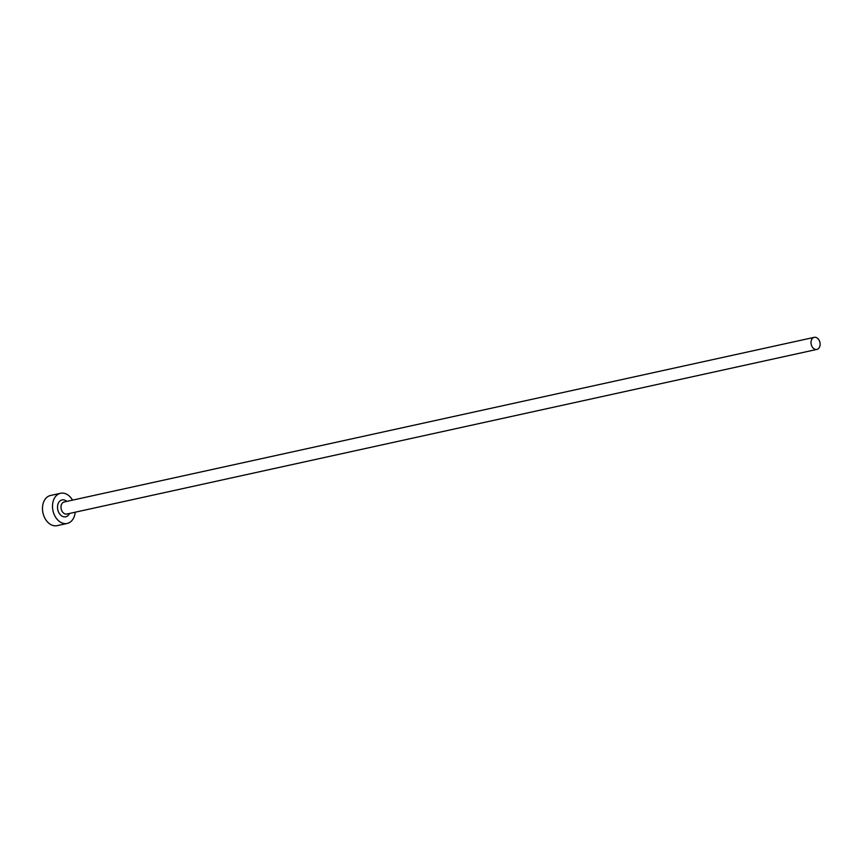 <?xml version="1.0" encoding="UTF-8"?>
<svg xmlns="http://www.w3.org/2000/svg" width="863" height="863" viewBox="0 0 863 863"><rect width="100%" height="100%" fill="white"/><g stroke="black" fill="none" stroke-linecap="round" stroke-linejoin="round"><path stroke-width="1.29" d="M819.85 346.225A6.181 4.455 77.6 0 0 818.868 339.817A6.181 4.455 77.6 0 0 814.24 337.347A6.181 4.455 77.6 0 0 811.285 340.54A6.181 4.455 77.6 0 0 812.266 346.937A6.181 4.455 77.6 0 0 816.894 349.418A6.181 4.455 77.6 0 0 819.85 346.225M72.535 500.141A15.448 11.143 77.6 0 0 60.572 493.28A15.448 11.143 77.6 0 0 53.172 501.274A15.448 11.143 77.6 0 0 55.631 517.271A15.448 11.143 77.6 0 0 67.195 523.453A15.448 11.143 77.6 0 0 74.585 515.47A15.448 11.143 77.6 0 0 75.178 512.212M60.572 493.28L50.55 495.481A15.448 11.143 77.6 0 0 43.15 503.474A15.448 11.143 77.6 0 0 45.61 519.472A15.448 11.143 77.6 0 0 57.163 525.653L67.195 523.453M69.472 513.463A8.652 6.246 -102.4 0 1 61.262 515.61A8.652 6.246 -102.4 0 1 57.886 504.391A8.652 6.246 -102.4 0 1 66.818 501.403M814.24 337.347L64.229 501.964A6.181 4.455 77.6 0 0 61.262 505.168A6.181 4.455 77.6 0 0 62.255 511.565A6.181 4.455 77.6 0 0 66.872 514.035L816.894 349.418"/></g></svg>
